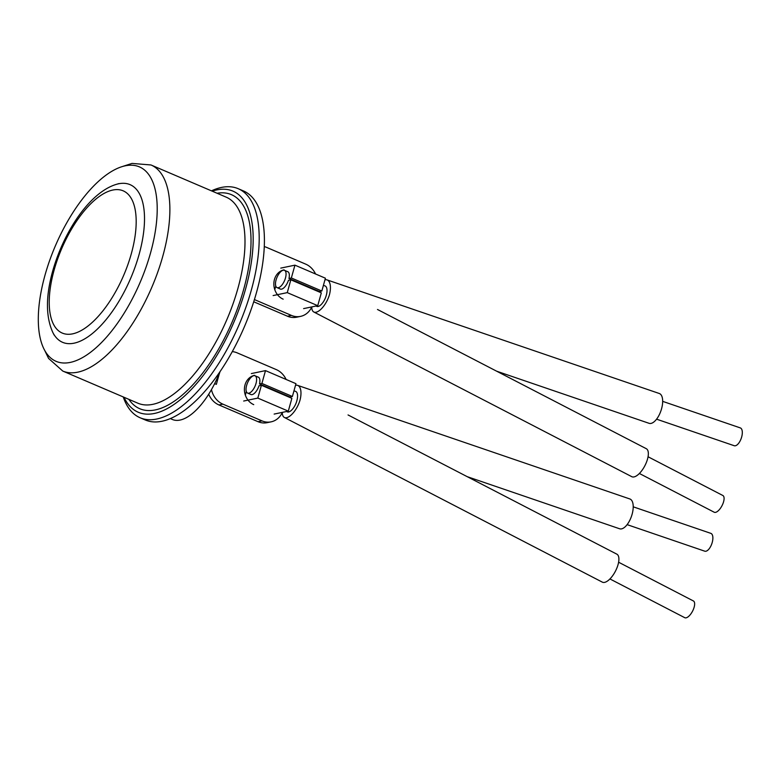 <?xml version="1.0" encoding="UTF-8"?>
<svg xmlns="http://www.w3.org/2000/svg" width="781" height="781" viewBox="0 0 781 781"><rect width="100%" height="100%" fill="white"/><g stroke="black" fill="none" stroke-linecap="round" stroke-linejoin="round"><path stroke-width="1.17" d="M316.071 306.015L316.735 306.367A9.421 3.925 -62.6 0 0 318.082 306.503A9.421 3.925 -62.6 0 0 326.224 295.491A9.421 4.266 -71.1 0 0 325.003 285.905L323.412 285.358M283.21 270.216A9.421 4.11 -66.8 0 0 276.484 278.651A9.421 4.11 -66.8 0 0 277.07 287.633A9.421 4.11 -66.8 0 0 278.329 287.72A9.421 4.11 -66.8 0 0 285.055 279.295A9.421 4.11 -66.8 0 0 284.479 270.314A9.421 4.11 -66.8 0 0 283.21 270.216A9.421 4.11 -66.8 0 0 276.484 278.651A9.421 4.11 -66.8 0 0 277.07 287.633A9.421 4.11 -66.8 0 0 278.329 287.72A9.421 4.11 -66.8 0 0 285.055 279.295A9.421 4.11 -66.8 0 0 284.479 270.314A9.421 4.11 -66.8 0 0 283.21 270.216M648.054 456.758L722.864 495.505A9.421 3.925 117.4 0 1 723.226 502.886A9.421 3.925 117.4 0 1 714.205 512.229L639.385 473.481M377.487 309.481L646.287 448.694A15.757 6.57 117.4 0 1 646.893 461.063A15.757 6.57 117.4 0 1 631.79 476.683L313.816 312A15.757 6.57 117.4 0 1 311.756 307.001M324.955 279.852A15.757 7.146 108.9 0 1 327.054 279.901A15.757 7.146 108.9 0 1 329.807 293.178A15.757 7.146 108.9 0 1 329.416 294.827A15.757 6.57 117.4 0 1 328.918 296.37A15.757 6.57 117.4 0 1 313.816 312M662.669 401.356L740.3 427.9A9.421 4.266 108.9 0 1 741.95 435.837A9.421 4.266 108.9 0 1 734.208 445.717L656.577 419.172M327.054 279.901L659.291 393.497A15.757 7.146 108.9 0 1 662.054 406.774A15.757 7.146 108.9 0 1 649.099 423.322L496.648 371.2M286.617 411.48L287.291 411.831A9.421 3.925 -62.6 0 0 288.638 411.968A9.421 3.925 -62.6 0 0 296.78 400.956A9.421 4.266 -71.1 0 0 295.55 391.369L293.968 390.822M248.885 393.185A9.421 4.11 -66.8 0 0 255.602 384.76A9.421 4.11 -66.8 0 0 255.026 375.778A9.421 4.11 -66.8 0 0 253.766 375.681A9.421 4.11 -66.8 0 0 247.04 384.115A9.421 4.11 -66.8 0 0 247.616 393.097A9.421 4.11 -66.8 0 0 248.885 393.185A9.421 4.11 -66.8 0 0 255.602 384.76A9.421 4.11 -66.8 0 0 255.026 375.778A9.421 4.11 -66.8 0 0 253.766 375.681A9.421 4.11 -66.8 0 0 247.04 384.115A9.421 4.11 -66.8 0 0 247.616 393.097A9.421 4.11 -66.8 0 0 248.885 393.185M633.225 506.82L710.856 533.364A9.421 4.266 108.9 0 1 712.506 541.301A9.421 4.266 108.9 0 1 704.765 551.181L627.123 524.637M295.501 385.316A15.757 7.146 108.9 0 1 297.61 385.365L629.847 498.961A15.757 7.146 108.9 0 1 632.6 512.238A15.757 7.146 108.9 0 1 619.655 528.786L467.204 476.664M297.61 385.365A15.757 7.146 108.9 0 1 300.363 398.642A15.757 7.146 108.9 0 1 299.972 400.292A15.757 6.57 117.4 0 1 299.474 401.834A15.757 6.57 117.4 0 1 284.372 417.464A15.757 6.57 117.4 0 1 282.312 412.466M618.601 562.222L693.421 600.97A9.421 3.925 117.4 0 1 693.782 608.35A9.421 3.925 117.4 0 1 684.761 617.693L609.941 578.946M348.043 414.945L616.844 554.159A15.757 6.57 117.4 0 1 617.449 566.528A15.757 6.57 117.4 0 1 602.346 582.148L284.372 417.464M279.979 288.872A9.46 4.13 -66.8 0 0 280.311 289.058A9.46 4.13 -66.8 0 0 288.462 280.311L290.844 279.813L321.323 292.855L317.74 305.674L287.262 292.631L290.844 279.813M287.388 271.563A9.46 4.13 -66.8 0 1 287.75 271.671A9.46 4.13 -66.8 0 1 288.97 278.475L319.449 291.518L321.831 291.02L291.352 277.977L294.935 265.159L280.789 268.108M321.831 291.02L325.413 278.212L294.935 265.159M303.604 308.612L317.74 305.674M288.97 278.475L291.352 277.977M274.775 289.644L275.781 286.041M279.364 273.233L279.793 271.681M287.262 292.631L273.125 295.569M259.526 383.94L290.005 396.982L292.387 396.484L261.908 383.442L259.526 383.94A9.46 4.13 113.2 0 0 258.306 377.135A9.46 4.13 113.2 0 0 257.945 377.028M250.535 394.337A9.46 4.13 113.2 0 0 250.867 394.522A9.46 4.13 113.2 0 0 259.019 385.775L261.401 385.277L291.869 398.32L288.296 411.138L274.151 414.076M261.401 385.277L257.818 398.095L288.296 411.138M251.345 373.572L265.491 370.624L261.908 383.442M250.35 377.145L249.92 378.697M246.337 391.506L245.332 395.108M243.682 401.034L257.818 398.095M265.491 370.624L295.96 383.676L292.387 396.484M45.034 275.068A105.786 46.157 -66.8 0 0 56.134 361.359A105.786 46.157 -66.8 0 0 150.479 253.142A105.786 46.157 -66.8 0 0 139.379 166.861A105.786 46.157 -66.8 0 0 45.034 275.068M284.04 269.855A15.366 13.228 78.3 0 0 273.858 283.474A15.366 13.228 78.3 0 0 283.181 299.172M219.939 371.844A11.92 5.203 113.2 0 1 217.313 377.965M214.658 383.627L216.347 384.35L219.305 373.748M254.596 375.319A15.366 13.228 78.3 0 0 244.414 388.938A15.366 13.228 78.3 0 0 253.737 404.636M123.242 396.943A124.599 54.367 -66.8 0 0 140.141 417.776L145.364 420.012A124.599 54.367 -66.8 0 0 256.48 292.553A124.599 54.367 -66.8 0 0 243.408 190.915L238.195 188.69A124.599 54.367 -66.8 0 0 211.446 190.847M140.141 417.776A124.599 54.367 -66.8 0 0 251.267 290.317A124.599 54.367 -66.8 0 0 238.195 188.69M124.003 397.265A120.264 52.473 -66.8 0 0 183.701 396.807A120.264 52.473 -66.8 0 0 245.517 289.234A120.264 52.473 -66.8 0 0 212.207 191.169M219.666 372.244A57.13 24.924 113.2 0 1 172.425 419.495L170.385 418.616M286.11 379.449A19.701 16.957 78.3 0 0 276.289 369.608L237.18 352.866A19.701 16.957 78.3 0 0 232.299 351.635M208.722 394.21A19.701 16.957 78.3 0 0 218.934 404.948L258.042 421.691A19.701 16.957 78.3 0 0 267.17 422.667L271.095 421.847A19.701 16.957 78.3 0 0 282.361 412.368M211.456 389.641A19.701 16.957 78.3 0 0 222.868 404.138L261.977 420.871A19.701 16.957 78.3 0 0 271.095 421.847M315.553 273.994A19.701 16.957 78.3 0 0 305.732 264.144L266.624 247.401A19.701 16.957 78.3 0 0 264.261 246.601M253.727 301.778L287.496 316.227A19.701 16.957 78.3 0 0 296.614 317.203L300.539 316.383A19.701 16.957 78.3 0 0 311.804 306.904M254.411 299.572L291.42 315.407A19.701 16.957 78.3 0 0 300.539 316.383M306.542 286.529A9.421 4.266 -71.1 0 0 306.63 286.031M277.099 391.994A9.421 4.266 -71.1 0 0 277.187 391.496M128.855 399.345A116.418 50.794 -66.8 0 0 186.932 390.832A116.418 50.794 -66.8 0 0 243.604 289.634A116.418 50.794 -66.8 0 0 217.069 193.249M150.987 164.967A112.083 48.91 -66.8 0 1 162.741 256.402A112.083 48.91 -66.8 0 1 62.773 371.063L137.895 403.211A112.083 48.91 -66.8 0 0 237.863 288.55A112.083 48.91 -66.8 0 0 226.099 197.115L150.987 164.967L132.018 163.414L123.125 166.285M52.893 332.618A85.744 37.41 -66.8 0 0 95.546 330.783A85.744 37.41 -66.8 0 0 139.047 254.606A85.744 37.41 -66.8 0 0 116.349 184.355C89.776 192.351 63.983 231.283 52.757 270.831C45.649 296.263 45.698 316.861 52.893 332.618L54.133 335.039M54.153 269.962A77.358 33.759 -66.8 0 0 72.623 333.848A77.358 33.759 -66.8 0 0 131.257 253.932A77.358 33.759 -66.8 0 0 112.776 190.047A77.358 33.759 -66.8 0 0 54.153 269.962M261.977 420.871L258.042 421.691M222.868 404.138L218.934 404.948M291.42 315.407L287.496 316.227M280.672 289.175L277.07 287.633L280.672 289.175M288.082 271.856L284.479 270.314L288.082 271.856M258.638 377.321L255.026 375.778L258.638 377.321M251.228 394.639L247.616 393.097L251.228 394.639M62.773 371.063L48.568 358.411L44.507 349.995M116.349 184.355L118.946 183.584"/></g></svg>
